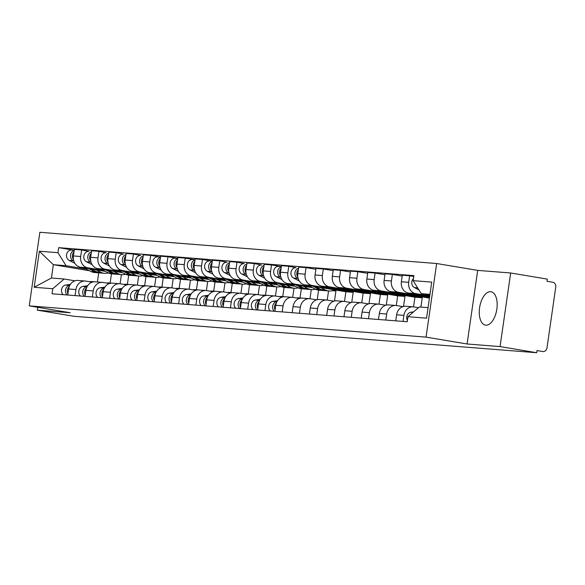 <?xml version="1.0" encoding="UTF-8"?>
<svg xmlns="http://www.w3.org/2000/svg" width="585" height="585" viewBox="0 0 585 585"><rect width="100%" height="100%" fill="white"/><g stroke="black" fill="none" stroke-linecap="round" stroke-linejoin="round"><path stroke-width="0.88" d="M485.806 325.172A16.921 8.636 -80.5 0 0 496.789 309.487A16.921 8.636 -80.5 0 0 491.012 291.747A16.921 8.636 -80.5 0 0 490.625 291.696A16.921 8.636 -80.5 0 0 479.641 307.381A16.921 8.636 -80.5 0 0 485.418 325.128A16.921 8.636 -80.5 0 0 485.806 325.172M500.065 346.583L510.668 272.983L477.696 270.387L436.659 263.521L39.853 232.282L29.25 305.882L426.048 337.114L467.086 343.987L500.065 346.583L536.686 352.718L73.937 316.288L37.316 310.16L70.288 312.756L29.25 305.882M510.668 272.983L547.289 279.118L546.982 281.261L552.686 282.219A4.336 3.729 94.5 0 1 555.75 287.125L546.997 347.848A4.336 3.729 94.5 0 1 542.975 351.563L542.697 351.526A4.336 3.729 94.5 0 0 542.975 351.563M37.725 307.3L37.316 310.16M542.697 351.526L536.993 350.569L536.686 352.718M429.741 295.966L415.723 293.619A9.982 8.578 -85.5 0 1 408.674 282.328L409.617 275.784L402.319 275.206L401.376 281.751A9.982 8.578 94.5 0 0 408.418 293.041L429.653 296.595M413.164 306.84L405.858 306.269A9.982 8.578 94.5 0 0 396.615 314.796L403.913 315.373A9.982 8.578 -85.5 0 1 413.164 306.84A9.982 8.578 -85.5 0 1 413.8 306.92L418.48 307.703M403.913 315.373L403.043 321.421M413.749 276.478L409.617 275.784M396.615 314.796L395.738 320.843M429.529 297.458L398.458 292.259A9.982 8.578 -85.5 0 1 391.416 280.968L392.359 274.423L385.054 273.853L384.111 280.398A9.982 8.578 94.5 0 0 391.153 291.681L429.434 298.094M385.786 320.061L386.656 314.013A9.982 8.578 -85.5 0 1 395.899 305.48A9.982 8.578 -85.5 0 1 396.542 305.56L402.911 306.628M402.195 276.069L392.359 274.423M395.899 305.48L388.601 304.909A9.982 8.578 94.5 0 0 379.351 313.443L378.48 319.483M420.893 307.088L422.238 297.772L381.193 290.899A9.982 8.578 -85.5 0 1 374.151 279.608L375.095 273.063L367.797 272.493L366.853 279.038A9.982 8.578 94.5 0 0 373.895 290.321L414.933 297.195L413.536 306.884M368.521 318.701L369.391 312.653A9.982 8.578 -85.5 0 1 378.641 304.127A9.982 8.578 -85.5 0 1 379.277 304.2L385.654 305.268M384.93 274.716L375.095 273.063M378.641 304.127L371.336 303.549A9.982 8.578 94.5 0 0 362.086 312.083L361.216 318.123M403.526 306.452L404.974 296.412L363.936 289.538A9.982 8.578 -85.5 0 1 356.894 278.255L357.837 271.711L350.532 271.133L349.589 277.678A9.982 8.578 94.5 0 0 356.631 288.968L397.668 295.834L396.279 305.524M351.256 317.341L352.133 311.3A9.982 8.578 -85.5 0 1 361.376 302.767A9.982 8.578 -85.5 0 1 362.02 302.847L368.389 303.915M367.673 273.356L357.837 271.711M361.376 302.767L354.079 302.189A9.982 8.578 94.5 0 0 344.828 310.723L343.958 316.763M386.268 305.092L387.716 295.052L346.671 288.178A9.982 8.578 -85.5 0 1 339.629 276.895L340.572 270.35L333.267 269.773L332.324 276.317A9.982 8.578 94.5 0 0 339.373 287.608L380.411 294.482L379.014 304.163M333.998 315.98L334.869 309.94A9.982 8.578 -85.5 0 1 344.119 301.407A9.982 8.578 -85.5 0 1 344.755 301.487L351.132 302.555M350.408 271.996L340.572 270.35M344.119 301.407L336.814 300.829A9.982 8.578 94.5 0 0 327.563 309.363L326.693 315.41M369.003 303.739L370.451 293.692L329.413 286.825A9.982 8.578 -85.5 0 1 322.372 275.535L323.315 268.99L316.01 268.413L315.066 274.957A9.982 8.578 94.5 0 0 322.108 286.248L363.146 293.122L361.749 302.803M316.734 314.62L317.604 308.58A9.982 8.578 -85.5 0 1 326.854 300.046A9.982 8.578 -85.5 0 1 327.498 300.127L333.867 301.195M333.143 270.636L323.315 268.99M326.854 300.046L319.549 299.476A9.982 8.578 94.5 0 0 310.306 308.002L309.436 314.05M351.739 302.379L353.186 292.339L312.149 285.465A9.982 8.578 -85.5 0 1 305.107 274.175L306.05 267.63L298.745 267.06L297.802 273.605A9.982 8.578 94.5 0 0 304.844 284.888L345.889 291.761L344.492 301.443M299.476 313.267L300.346 307.22A9.982 8.578 -85.5 0 1 309.597 298.686A9.982 8.578 -85.5 0 1 310.233 298.767L316.602 299.834M315.885 269.275L306.05 267.63M309.597 298.686L302.291 298.116A9.982 8.578 94.5 0 0 293.041 306.65L292.171 312.69M310.628 286.738L294.891 284.105A9.982 8.578 -85.5 0 1 287.842 272.815L288.785 266.27L281.487 265.7L280.544 272.244A9.982 8.578 94.5 0 0 287.586 283.528L312.522 287.703M334.481 301.019L335.929 290.979L332.843 290.46M282.211 311.907L283.082 305.86A9.982 8.578 -85.5 0 1 292.332 297.334A9.982 8.578 -85.5 0 1 292.968 297.407L299.344 298.474M299.249 280.954L293.626 278.094A5.426 4.658 -85.5 0 1 291.081 271.842A5.426 4.658 -85.5 0 1 296.01 267.711L288.785 266.27M292.332 297.334L285.027 296.756A9.982 8.578 94.5 0 0 275.776 305.29L274.906 311.33M328.543 290.942L327.227 300.09M293.363 285.385L277.626 282.745A9.982 8.578 -85.5 0 1 270.584 271.462L271.528 264.917L264.223 264.34L263.279 270.884A9.982 8.578 94.5 0 0 270.321 282.175L295.264 286.35M317.216 299.659L318.591 290.145M264.946 310.547L265.824 304.5A9.982 8.578 -85.5 0 1 275.067 295.973A9.982 8.578 -85.5 0 1 275.711 296.054L282.08 297.114M281.341 266.555L271.528 264.917M275.067 295.973L267.769 295.396A9.982 8.578 94.5 0 0 258.519 303.929L257.649 309.97M311.286 289.582L309.97 298.73M276.105 284.025L260.362 281.385A9.982 8.578 -85.5 0 1 253.32 270.102L254.263 263.557L246.958 262.979L246.014 269.524A9.982 8.578 94.5 0 0 253.064 280.815L277.999 284.99M300.01 297.955L301.326 288.793M247.689 309.187L248.559 303.147A9.982 8.578 -85.5 0 1 257.81 294.613A9.982 8.578 -85.5 0 1 258.446 294.694L264.822 295.761M264.727 278.233L259.104 275.374A5.426 4.658 -85.5 0 1 256.552 269.122A5.426 4.658 -85.5 0 1 261.488 264.998L254.263 263.557M257.81 294.613L250.504 294.036A9.982 8.578 94.5 0 0 241.254 302.569L240.384 308.617M294.021 288.229L292.705 297.37M258.841 282.665L243.104 280.032A9.982 8.578 -85.5 0 1 236.062 268.742L237.005 262.197L229.7 261.619L228.757 268.164A9.982 8.578 94.5 0 0 235.799 279.454L260.742 283.63M282.745 296.595L284.069 287.432M230.424 307.827L231.294 301.787A9.982 8.578 -85.5 0 1 240.545 293.253A9.982 8.578 -85.5 0 1 241.188 293.334L247.557 294.401M247.462 276.873L241.839 274.014A5.426 4.658 -85.5 0 1 239.294 267.762A5.426 4.658 -85.5 0 1 244.223 263.638L237.005 262.197M240.545 293.253L233.239 292.683A9.982 8.578 94.5 0 0 223.996 301.209L223.126 307.257M276.764 286.869L275.44 296.01M241.576 281.305L225.839 278.672A9.982 8.578 -85.5 0 1 218.797 267.382L219.741 260.837L212.435 260.267L211.492 266.804A9.982 8.578 94.5 0 0 218.534 278.094L243.477 282.27M265.48 295.235L266.804 286.072M213.167 306.474L214.037 300.427A9.982 8.578 -85.5 0 1 223.287 291.893A9.982 8.578 -85.5 0 1 223.923 291.973L230.3 293.041M230.205 275.52L224.581 272.654A5.426 4.658 -85.5 0 1 222.029 266.409A5.426 4.658 -85.5 0 1 226.965 262.277L219.741 260.837M223.287 291.893L215.982 291.323A9.982 8.578 94.5 0 0 206.732 299.849L205.861 305.897M259.499 285.509L258.182 294.65M224.318 279.944L208.582 277.312A9.982 8.578 -85.5 0 1 201.532 266.021L202.476 259.477L195.178 258.906L194.235 265.451A9.982 8.578 94.5 0 0 201.277 276.734L226.212 280.91M248.223 293.875L249.539 284.712M195.902 305.114L196.772 299.067A9.982 8.578 -85.5 0 1 206.022 290.54A9.982 8.578 -85.5 0 1 206.659 290.613L213.035 291.681M212.296 261.122L202.476 259.477M206.022 290.54L198.717 289.963A9.982 8.578 94.5 0 0 189.474 298.496L188.597 304.536M242.234 284.149L240.918 293.29M207.053 278.584L191.317 275.952A9.982 8.578 -85.5 0 1 184.275 264.661L185.218 258.117L177.913 257.546L176.97 264.091A9.982 8.578 94.5 0 0 184.012 275.381L208.955 279.557M230.958 292.522L232.282 283.352M178.644 303.754L179.515 297.707A9.982 8.578 -85.5 0 1 188.758 289.18A9.982 8.578 -85.5 0 1 189.401 289.253L195.77 290.321M195.032 259.762L185.218 258.117M188.758 289.18L181.46 288.602A9.982 8.578 94.5 0 0 172.209 297.136L171.339 303.176M224.976 282.789L223.66 291.937M189.796 277.231L174.052 274.592A9.982 8.578 -85.5 0 1 167.01 263.308L167.953 256.764L160.656 256.186L159.712 262.731A9.982 8.578 94.5 0 0 166.754 274.021L191.69 278.197M213.701 291.162L215.017 281.999M161.38 302.394L162.25 296.354A9.982 8.578 -85.5 0 1 171.5 287.82A9.982 8.578 -85.5 0 1 172.136 287.9L178.513 288.968M177.774 258.402L167.953 256.764M171.5 287.82L164.195 287.242A9.982 8.578 94.5 0 0 154.945 295.776L154.074 301.823M207.712 281.429L206.395 290.577M172.531 275.871L156.795 273.232A9.982 8.578 -85.5 0 1 149.753 261.948L150.696 255.404L143.391 254.826L142.447 261.371A9.982 8.578 94.5 0 0 149.489 272.661L174.432 276.837M196.436 289.802L197.759 280.639M144.115 301.034L144.992 294.994A9.982 8.578 -85.5 0 1 154.235 286.46A9.982 8.578 -85.5 0 1 154.879 286.54L161.248 287.608M160.509 257.049L150.696 255.404M154.235 286.46L146.937 285.882A9.982 8.578 94.5 0 0 137.687 294.416L136.817 300.463M190.454 280.076L189.138 289.217M155.266 274.511L139.53 271.879A9.982 8.578 -85.5 0 1 132.488 260.588L133.431 254.044L126.126 253.466L125.183 260.011A9.982 8.578 94.5 0 0 132.232 271.301L157.168 275.476M179.171 288.442L180.494 279.279M126.857 299.674L127.727 293.633A9.982 8.578 -85.5 0 1 136.978 285.1A9.982 8.578 -85.5 0 1 137.614 285.18L143.99 286.248M143.895 268.727L138.272 265.861A5.426 4.658 -85.5 0 1 135.72 259.608A5.426 4.658 -85.5 0 1 140.656 255.484L133.431 254.044M136.978 285.1L129.673 284.529A9.982 8.578 94.5 0 0 120.422 293.056L119.552 299.103M173.189 278.716L171.873 287.857M138.009 273.151L122.272 270.519A9.982 8.578 -85.5 0 1 115.23 259.228L116.166 252.683L108.868 252.113L107.925 258.658A9.982 8.578 94.5 0 0 114.967 269.941L139.903 274.116M161.913 287.081L163.23 277.919M109.592 298.321L110.463 292.273A9.982 8.578 -85.5 0 1 119.713 283.74A9.982 8.578 -85.5 0 1 120.356 283.82L126.726 284.888M126.631 267.367L121.007 264.508A5.426 4.658 -85.5 0 1 118.462 258.256A5.426 4.658 -85.5 0 1 123.391 254.124L116.166 252.683M119.713 283.74L112.408 283.169A9.982 8.578 94.5 0 0 103.165 291.703L102.295 297.743M155.932 277.356L154.608 286.496M120.744 271.791L105.007 269.158A9.982 8.578 -85.5 0 1 97.966 257.868L98.909 251.323L91.604 250.753L90.66 257.298A9.982 8.578 94.5 0 0 97.702 268.581L122.645 272.756M144.649 285.729L145.972 276.559M92.335 296.961L93.205 290.913A9.982 8.578 -85.5 0 1 102.455 282.387A9.982 8.578 -85.5 0 1 103.092 282.46L109.461 283.528M109.373 266.007L103.75 263.148A5.426 4.658 -85.5 0 1 101.198 256.895A5.426 4.658 -85.5 0 1 106.134 252.764L98.909 251.323M102.455 282.387L95.15 281.809A9.982 8.578 94.5 0 0 85.9 290.343L85.03 296.383M138.667 275.996L137.351 285.144M103.487 270.438L87.75 267.798A9.982 8.578 -85.5 0 1 80.701 256.515L81.644 249.97L74.346 249.393L73.403 255.937A9.982 8.578 94.5 0 0 80.445 267.228L105.38 271.403M127.391 284.368L128.707 275.206M75.07 295.601L75.94 289.56A9.982 8.578 -85.5 0 1 85.191 281.027A9.982 8.578 -85.5 0 1 85.827 281.107L92.203 282.167M92.108 264.647L86.485 261.787A5.426 4.658 -85.5 0 1 83.94 255.535A5.426 4.658 -85.5 0 1 88.869 251.404L81.644 249.97M85.191 281.027L77.885 280.449A9.982 8.578 94.5 0 0 68.635 288.983L67.765 295.023M121.402 274.636L120.086 283.783M126.009 274.453L124.985 274.372M143.274 275.813L142.243 275.732M160.531 277.173L159.508 277.093M177.796 278.533L176.765 278.445M195.054 279.886L194.03 279.805M212.318 281.246L211.295 281.166M229.576 282.606L228.552 282.526M246.841 283.966L245.817 283.886M264.106 285.326L263.075 285.246M281.363 286.679L280.339 286.599M298.628 288.039L297.604 287.959M315.885 289.399L314.862 289.319M335.929 290.979L332.126 290.679M353.186 292.339L345.889 291.761M370.451 293.692L363.146 293.122M387.716 295.052L380.411 294.482M404.974 296.412L397.668 295.834M422.238 297.772L414.933 297.195M429.975 294.35L421.266 293.663L429.865 295.103M421.266 293.663L413.149 280.654L431.737 282.116L426.545 318.167L407.95 316.704L419.343 306.964L428.059 307.651M89.527 270.76L53.345 264.698L51.429 278.007L64.153 279.008L52.76 288.741L52.028 293.787L407.226 321.75L407.95 316.704M52.76 288.741L34.171 287.279L39.363 251.236L57.952 252.698L66.068 265.7L53.345 264.698L39.363 251.236M413.149 280.654L413.873 275.615L58.683 247.652L57.952 252.698M436.659 263.521L426.048 337.114M477.696 270.387L467.086 343.987M98.719 272.851L97.402 281.985M86.222 269.078L66.068 265.7M108.744 273.093L107.72 273.012M64.153 279.008L74.939 280.815M110.126 283.008L111.45 273.846M74.2 250.256L58.683 247.652M51.429 278.007L34.171 287.279M413.646 311.834L410.911 312.229A5.426 4.658 94.5 0 0 407.401 320.551M429.821 295.418L428.871 294.935M418.889 289.86L414.458 287.601A5.426 4.658 -85.5 0 1 413.456 278.526M301.75 298.094L298.781 297.86A13.016 11.188 94.5 0 0 296.646 297.926L296.332 297.97M299.652 298.379L299.184 298.452M276.954 301.648L276.8 301.67A5.426 4.658 94.5 0 0 272.807 305.575A5.426 4.658 94.5 0 0 274.263 311.279M277.531 300.683L272.815 301.355A5.426 4.658 94.5 0 0 268.822 305.26A5.426 4.658 94.5 0 0 270.277 310.964M276.391 302.906A5.426 4.658 94.5 0 0 275.096 310.006M284.486 296.734L281.517 296.5A13.016 11.188 94.5 0 0 279.381 296.566L279.074 296.617M282.387 297.026L281.919 297.092M259.689 300.295L259.543 300.317A5.426 4.658 94.5 0 0 255.55 304.215A5.426 4.658 94.5 0 0 257.005 309.918M260.267 299.323L255.557 300.003A5.426 4.658 94.5 0 0 251.565 303.9A5.426 4.658 94.5 0 0 253.02 309.611M259.126 301.546A5.426 4.658 94.5 0 0 257.839 308.646M267.228 295.374L264.259 295.14A13.016 11.188 94.5 0 0 262.117 295.213L261.809 295.257M265.129 295.666L264.661 295.732M242.424 298.935L242.278 298.957A5.426 4.658 94.5 0 0 238.285 302.854A5.426 4.658 94.5 0 0 239.74 308.566M243.009 297.962L238.292 298.642A5.426 4.658 94.5 0 0 234.3 302.54A5.426 4.658 94.5 0 0 235.755 308.251M241.868 300.185A5.426 4.658 94.5 0 0 240.574 307.286M249.963 294.014L246.994 293.78A13.016 11.188 94.5 0 0 244.859 293.853L244.552 293.897M247.864 294.306L247.396 294.372M225.166 297.575L225.013 297.597A5.426 4.658 94.5 0 0 221.02 301.502A5.426 4.658 94.5 0 0 222.475 307.205M225.744 296.602L221.035 297.282A5.426 4.658 94.5 0 0 217.042 301.187A5.426 4.658 94.5 0 0 218.498 306.891M224.603 298.825A5.426 4.658 94.5 0 0 223.316 305.926M232.706 292.654L229.737 292.42A13.016 11.188 94.5 0 0 227.594 292.493L227.287 292.537M230.6 292.946L230.139 293.012M207.902 296.215L207.755 296.237A5.426 4.658 94.5 0 0 203.763 300.142A5.426 4.658 94.5 0 0 205.218 305.845M208.487 295.242L203.77 295.922A5.426 4.658 94.5 0 0 199.777 299.827A5.426 4.658 94.5 0 0 201.233 305.531M207.339 297.472A5.426 4.658 94.5 0 0 206.052 304.573M215.441 291.301L212.472 291.067A13.016 11.188 94.5 0 0 210.337 291.133L210.022 291.176M213.342 291.586L212.874 291.659M190.644 294.855L190.491 294.877A5.426 4.658 94.5 0 0 186.498 298.781A5.426 4.658 94.5 0 0 187.953 304.485M191.222 293.889L186.505 294.562A5.426 4.658 94.5 0 0 182.513 298.467A5.426 4.658 94.5 0 0 183.975 304.171M190.081 296.112A5.426 4.658 94.5 0 0 188.794 303.213M198.176 289.941L195.207 289.707A13.016 11.188 94.5 0 0 193.072 289.772L192.765 289.816M196.077 290.226L195.609 290.299M173.379 293.495L173.233 293.516A5.426 4.658 94.5 0 0 169.24 297.421A5.426 4.658 94.5 0 0 170.696 303.125M173.957 292.529L169.248 293.209A5.426 4.658 94.5 0 0 165.255 297.107A5.426 4.658 94.5 0 0 166.71 302.818M172.816 294.752A5.426 4.658 94.5 0 0 171.529 301.853M180.919 288.58L177.95 288.346A13.016 11.188 94.5 0 0 175.807 288.42L175.5 288.464M178.82 288.873L178.352 288.939M156.122 292.142L155.968 292.164A5.426 4.658 94.5 0 0 151.976 296.061A5.426 4.658 94.5 0 0 153.431 301.772M156.7 291.169L151.983 291.849A5.426 4.658 94.5 0 0 147.99 295.747A5.426 4.658 94.5 0 0 149.446 301.458M155.559 293.392A5.426 4.658 94.5 0 0 154.264 300.493M163.654 287.22L160.685 286.986A13.016 11.188 94.5 0 0 158.55 287.059L158.243 287.103M161.555 287.513L161.087 287.579M138.857 290.782L138.703 290.803A5.426 4.658 94.5 0 0 134.711 294.701A5.426 4.658 94.5 0 0 136.173 300.412M139.435 289.809L134.726 290.489A5.426 4.658 94.5 0 0 130.733 294.394A5.426 4.658 94.5 0 0 132.188 300.098M138.294 292.032A5.426 4.658 94.5 0 0 137.007 299.132M334.32 289.824A13.016 11.188 -85.5 0 1 328.887 290.972L324.902 290.657A13.016 11.188 -85.5 0 1 321.231 289.612L315.425 286.657M328.887 290.972A13.016 11.188 -85.5 0 1 325.216 289.926L320.441 287.498M297.838 277.107A5.426 4.658 -85.5 0 1 298.379 269.583M323.966 290.533A13.016 11.188 -85.5 0 1 323.022 290.511A13.016 11.188 -85.5 0 1 319.351 289.465L313.055 286.262M323.022 290.511L319.037 290.197A13.016 11.188 -85.5 0 1 315.366 289.151L308.039 285.421M298.226 278.716L297.611 278.409A5.426 4.658 -85.5 0 1 294.928 272.961A5.426 4.658 -85.5 0 1 298.584 268.164M315.388 289.166A13.016 11.188 -85.5 0 1 311.622 289.612L307.644 289.297A13.016 11.188 -85.5 0 1 303.966 288.259L298.167 285.305M311.622 289.612A13.016 11.188 -85.5 0 1 307.951 288.566L303.184 286.145M280.573 275.747A5.426 4.658 -85.5 0 1 281.122 268.222M306.708 289.18A13.016 11.188 -85.5 0 1 305.758 289.151A13.016 11.188 -85.5 0 1 302.087 288.105L295.791 284.902M305.758 289.151L301.78 288.836A13.016 11.188 -85.5 0 1 298.101 287.791L290.774 284.061M280.961 277.356L280.347 277.049A5.426 4.658 -85.5 0 1 277.67 271.608A5.426 4.658 -85.5 0 1 281.327 266.804M281.992 279.593L276.369 276.734A5.426 4.658 -85.5 0 1 273.817 270.482A5.426 4.658 -85.5 0 1 278.745 266.351L281.363 266.563M298.131 287.805A13.016 11.188 -85.5 0 1 294.365 288.251L290.379 287.937A13.016 11.188 -85.5 0 1 286.708 286.899L280.902 283.944M294.365 288.251A13.016 11.188 -85.5 0 1 290.686 287.213L285.919 284.785M263.308 274.387A5.426 4.658 -85.5 0 1 263.857 266.862M289.443 287.82A13.016 11.188 -85.5 0 1 288.5 287.791A13.016 11.188 -85.5 0 1 284.822 286.745L278.533 283.549M288.5 287.791L284.515 287.476A13.016 11.188 -85.5 0 1 280.844 286.438L273.517 282.709M263.703 276.003L263.089 275.689A5.426 4.658 -85.5 0 1 260.405 270.248A5.426 4.658 -85.5 0 1 264.062 265.444M280.866 286.445A13.016 11.188 -85.5 0 1 277.1 286.891L273.122 286.577A13.016 11.188 -85.5 0 1 269.444 285.538L263.638 282.584M277.1 286.891A13.016 11.188 -85.5 0 1 273.429 285.853L268.661 283.425M246.051 273.027A5.426 4.658 -85.5 0 1 246.599 265.51M272.179 286.46A13.016 11.188 -85.5 0 1 271.235 286.431A13.016 11.188 -85.5 0 1 267.564 285.392L261.268 282.189M271.235 286.431L267.257 286.116A13.016 11.188 -85.5 0 1 263.579 285.078L256.252 281.348M246.439 274.643L245.824 274.328A5.426 4.658 -85.5 0 1 243.148 268.888A5.426 4.658 -85.5 0 1 246.804 264.084M263.608 285.092A13.016 11.188 -85.5 0 1 259.842 285.538L255.857 285.224A13.016 11.188 -85.5 0 1 252.186 284.178L246.38 281.224M259.842 285.538A13.016 11.188 -85.5 0 1 256.164 284.493L251.396 282.065M228.786 271.674A5.426 4.658 -85.5 0 1 229.335 264.149M254.921 285.1A13.016 11.188 -85.5 0 1 253.978 285.07A13.016 11.188 -85.5 0 1 250.3 284.032L244.011 280.829M253.978 285.07L249.992 284.763A13.016 11.188 -85.5 0 1 246.322 283.718L238.987 279.988M229.174 273.283L228.567 272.968A5.426 4.658 -85.5 0 1 225.883 267.528A5.426 4.658 -85.5 0 1 229.539 262.731M246.343 283.732A13.016 11.188 -85.5 0 1 242.578 284.178L238.592 283.864A13.016 11.188 -85.5 0 1 234.921 282.818L229.115 279.864M242.578 284.178A13.016 11.188 -85.5 0 1 238.907 283.133L234.139 280.705M211.529 270.314A5.426 4.658 -85.5 0 1 212.077 262.789M237.656 283.74A13.016 11.188 -85.5 0 1 236.713 283.718A13.016 11.188 -85.5 0 1 233.042 282.672L226.746 279.469M236.713 283.718L232.728 283.403A13.016 11.188 -85.5 0 1 229.057 282.358L221.73 278.628M211.916 271.923L211.302 271.615A5.426 4.658 -85.5 0 1 208.626 266.168A5.426 4.658 -85.5 0 1 212.275 261.371M212.94 274.16L207.317 271.301A5.426 4.658 -85.5 0 1 204.772 265.049A5.426 4.658 -85.5 0 1 209.701 260.917L212.311 261.122M233.042 282.672L229.057 282.358A13.016 11.188 -85.5 0 1 225.32 282.818L221.335 282.504A13.016 11.188 -85.5 0 1 217.657 281.458L211.858 278.511M225.32 282.818A13.016 11.188 -85.5 0 1 221.642 281.773L216.874 279.352M194.264 268.954A5.426 4.658 -85.5 0 1 194.812 261.429M220.399 282.387A13.016 11.188 -85.5 0 1 219.455 282.358A13.016 11.188 -85.5 0 1 215.777 281.312L209.488 278.109M219.455 282.358L215.47 282.043A13.016 11.188 -85.5 0 1 211.792 280.997L204.465 277.268M194.651 270.562L194.037 270.255A5.426 4.658 -85.5 0 1 191.361 264.815A5.426 4.658 -85.5 0 1 195.017 260.011M195.683 272.8L190.059 269.941A5.426 4.658 -85.5 0 1 187.507 263.689A5.426 4.658 -85.5 0 1 192.443 259.557L195.054 259.762M211.821 281.012A13.016 11.188 -85.5 0 1 208.055 281.458L204.07 281.144A13.016 11.188 -85.5 0 1 200.399 280.105L194.593 277.151M208.055 281.458A13.016 11.188 -85.5 0 1 204.384 280.412L199.609 277.992M176.999 267.594A5.426 4.658 -85.5 0 1 177.547 260.069M203.134 281.027A13.016 11.188 -85.5 0 1 202.191 280.997A13.016 11.188 -85.5 0 1 198.52 279.952L192.224 276.749M202.191 280.997L198.205 280.683A13.016 11.188 -85.5 0 1 194.534 279.637L187.207 275.915M177.394 269.202L176.78 268.895A5.426 4.658 -85.5 0 1 174.096 263.455A5.426 4.658 -85.5 0 1 177.752 258.65M178.418 271.44L172.794 268.581A5.426 4.658 -85.5 0 1 170.25 262.329A5.426 4.658 -85.5 0 1 175.178 258.204L177.789 258.409M194.556 279.652A13.016 11.188 -85.5 0 1 190.79 280.098L186.812 279.784A13.016 11.188 -85.5 0 1 183.134 278.745L177.328 275.791M190.79 280.098A13.016 11.188 -85.5 0 1 187.12 279.06L182.352 276.632M159.742 266.233A5.426 4.658 -85.5 0 1 160.29 258.716M185.876 279.667A13.016 11.188 -85.5 0 1 184.926 279.637A13.016 11.188 -85.5 0 1 181.255 278.599L174.959 275.396M184.926 279.637L180.948 279.323A13.016 11.188 -85.5 0 1 177.27 278.284L169.942 274.555M160.129 267.85L159.515 267.535A5.426 4.658 -85.5 0 1 156.838 262.095A5.426 4.658 -85.5 0 1 160.495 257.29M161.153 270.08L155.537 267.221A5.426 4.658 -85.5 0 1 152.985 260.969A5.426 4.658 -85.5 0 1 157.913 256.844L160.531 257.049M177.299 278.292A13.016 11.188 -85.5 0 1 173.533 278.738L169.548 278.431A13.016 11.188 -85.5 0 1 165.877 277.385L160.071 274.431M173.533 278.738A13.016 11.188 -85.5 0 1 169.855 277.7L165.087 275.272M142.477 264.881A5.426 4.658 -85.5 0 1 143.025 257.356M168.612 278.306A13.016 11.188 -85.5 0 1 167.668 278.277A13.016 11.188 -85.5 0 1 163.99 277.239L157.701 274.036M167.668 278.277L163.683 277.963A13.016 11.188 -85.5 0 1 160.012 276.924L152.678 273.195M142.864 266.489L142.257 266.175A5.426 4.658 -85.5 0 1 139.574 260.734A5.426 4.658 -85.5 0 1 143.23 255.937M146.396 285.86L143.427 285.626A13.016 11.188 94.5 0 0 141.285 285.699L140.978 285.743M144.298 286.153L143.83 286.219M121.592 289.421L121.446 289.443A5.426 4.658 94.5 0 0 117.453 293.348A5.426 4.658 94.5 0 0 118.909 299.052M122.177 288.449L117.461 289.129A5.426 4.658 94.5 0 0 113.468 293.034A5.426 4.658 94.5 0 0 114.923 298.738M121.037 290.679A5.426 4.658 94.5 0 0 119.742 297.78M160.034 276.939A13.016 11.188 -85.5 0 1 156.268 277.385L152.283 277.071A13.016 11.188 -85.5 0 1 148.612 276.025L142.806 273.071M156.268 277.385A13.016 11.188 -85.5 0 1 152.597 276.339L147.829 273.912M125.219 263.521A5.426 4.658 -85.5 0 1 125.768 255.996M151.347 276.946A13.016 11.188 -85.5 0 1 150.404 276.924A13.016 11.188 -85.5 0 1 146.733 275.879L140.437 272.676M150.404 276.924L146.418 276.61A13.016 11.188 -85.5 0 1 142.747 275.564L135.42 271.835M125.607 265.129L124.993 264.815A5.426 4.658 -85.5 0 1 122.316 259.374A5.426 4.658 -85.5 0 1 125.972 254.577M129.131 284.507L126.163 284.273A13.016 11.188 94.5 0 0 124.027 284.339L123.713 284.383M127.033 284.793L126.565 284.858M104.335 288.061L104.181 288.083A5.426 4.658 94.5 0 0 100.189 291.988A5.426 4.658 94.5 0 0 101.644 297.692M104.912 287.089L100.203 287.769A5.426 4.658 94.5 0 0 96.211 291.674A5.426 4.658 94.5 0 0 97.666 297.377M103.772 289.319A5.426 4.658 94.5 0 0 102.485 296.419M142.769 275.579A13.016 11.188 -85.5 0 1 139.011 276.025L135.025 275.711A13.016 11.188 -85.5 0 1 131.347 274.665L125.548 271.711M139.011 276.025A13.016 11.188 -85.5 0 1 135.332 274.979L130.565 272.551M107.954 262.16A5.426 4.658 -85.5 0 1 108.503 254.636M134.089 275.586A13.016 11.188 -85.5 0 1 133.146 275.564A13.016 11.188 -85.5 0 1 129.468 274.519L123.179 271.316M133.146 275.564L129.161 275.25A13.016 11.188 -85.5 0 1 125.482 274.204L118.155 270.475M108.342 263.769L107.735 263.462A5.426 4.658 -85.5 0 1 105.051 258.014A5.426 4.658 -85.5 0 1 108.708 253.217M111.867 283.147L108.898 282.913A13.016 11.188 94.5 0 0 106.762 282.979L106.455 283.023M109.768 283.433L109.3 283.506M87.07 286.701L86.924 286.723A5.426 4.658 94.5 0 0 82.931 290.628A5.426 4.658 94.5 0 0 84.386 296.332M87.648 285.736L82.938 286.409A5.426 4.658 94.5 0 0 78.946 290.314A5.426 4.658 94.5 0 0 80.401 296.017M86.507 287.959A5.426 4.658 94.5 0 0 85.22 295.059M125.512 274.219A13.016 11.188 -85.5 0 1 121.746 274.665L117.76 274.35A13.016 11.188 -85.5 0 1 114.09 273.312L108.284 270.358M121.746 274.665A13.016 11.188 -85.5 0 1 118.075 273.619L113.3 271.199M90.69 260.8A5.426 4.658 -85.5 0 1 91.238 253.276M116.824 274.233A13.016 11.188 -85.5 0 1 115.881 274.204A13.016 11.188 -85.5 0 1 112.21 273.158L105.914 269.956M115.881 274.204L111.896 273.89A13.016 11.188 -85.5 0 1 108.225 272.844L100.898 269.115M91.084 262.409L90.47 262.102A5.426 4.658 -85.5 0 1 87.787 256.661A5.426 4.658 -85.5 0 1 91.443 251.857M94.609 281.787L91.64 281.553A13.016 11.188 94.5 0 0 89.505 281.619L89.191 281.67M92.51 282.08L92.042 282.145M69.812 285.348L69.659 285.37A5.426 4.658 94.5 0 0 65.666 289.268A5.426 4.658 94.5 0 0 67.121 294.972M70.39 284.376L65.674 285.056A5.426 4.658 94.5 0 0 61.681 288.953A5.426 4.658 94.5 0 0 63.136 294.664M69.249 286.599A5.426 4.658 94.5 0 0 67.955 293.699M108.247 272.859A13.016 11.188 -85.5 0 1 104.481 273.305L100.503 272.99A13.016 11.188 -85.5 0 1 96.825 271.952L91.026 268.998M104.481 273.305A13.016 11.188 -85.5 0 1 100.81 272.266L96.042 269.839M73.432 259.44A5.426 4.658 -85.5 0 1 73.981 251.916M99.567 272.873A13.016 11.188 -85.5 0 1 98.616 272.844A13.016 11.188 -85.5 0 1 94.945 271.798L88.649 268.603M98.616 272.844L94.638 272.53A13.016 11.188 -85.5 0 1 90.96 271.491L83.633 267.762M73.82 261.056L73.205 260.742A5.426 4.658 -85.5 0 1 70.529 255.301A5.426 4.658 -85.5 0 1 74.185 250.497M74.851 263.287L69.227 260.427A5.426 4.658 -85.5 0 1 66.675 254.175A5.426 4.658 -85.5 0 1 71.604 250.051L74.222 250.256M80.445 267.228L87.75 267.798M97.702 268.581L105.007 269.158M114.967 269.941L122.272 270.519M132.232 271.301L139.53 271.879M149.489 272.661L156.795 273.232M166.754 274.021L174.052 274.592M184.012 275.381L191.317 275.952M201.277 276.734L208.582 277.312M218.534 278.094L225.839 278.672M235.799 279.454L243.104 280.032M253.064 280.815L260.362 281.385M270.321 282.175L277.626 282.745M287.586 283.528L294.891 284.105M304.844 284.888L312.149 285.465M322.108 286.248L329.413 286.825M339.373 287.608L346.671 288.178M356.631 288.968L363.936 289.538M373.895 290.321L381.193 290.899M391.153 291.681L398.458 292.259M408.418 293.041L415.723 293.619M85.9 290.343L93.205 290.913M103.165 291.703L110.463 292.273M120.422 293.056L127.727 293.633M137.687 294.416L144.992 294.994M154.945 295.776L162.25 296.354M172.209 297.136L179.515 297.707M189.474 298.496L196.772 299.067M206.732 299.849L214.037 300.427M223.996 301.209L231.294 301.787M241.254 302.569L248.559 303.147M258.519 303.929L265.824 304.5M275.776 305.29L283.082 305.86M293.041 306.65L300.346 307.22M310.306 308.002L317.604 308.58M327.563 309.363L334.869 309.94M344.828 310.723L352.133 311.3M362.086 312.083L369.391 312.653M379.351 313.443L386.656 314.013M68.635 288.983L75.94 289.56M90.66 257.298L97.966 257.868M107.925 258.658L115.23 259.228M125.183 260.011L132.488 260.588M142.447 261.371L149.753 261.948M159.712 262.731L167.01 263.308M176.97 264.091L184.275 264.661M194.235 265.451L201.532 266.021M211.492 266.804L218.797 267.382M228.757 268.164L236.062 268.742M246.014 269.524L253.32 270.102M263.279 270.884L270.584 271.462M280.544 272.244L287.842 272.815M297.802 273.605L305.107 274.175M315.066 274.957L322.372 275.535M332.324 276.317L339.629 276.895M349.589 277.678L356.894 278.255M366.853 279.038L374.151 279.608M384.111 280.398L391.416 280.968M401.376 281.751L408.674 282.328M73.403 255.937L80.701 256.515M412.995 312.39L410.911 312.229M414.458 287.601L417.639 287.857M300.339 298.218L296.646 297.926M276.8 301.67L272.815 301.355M283.082 296.858L279.381 296.566M259.543 300.317L255.557 300.003M265.817 295.498L262.117 295.213M242.278 298.957L238.292 298.642M248.559 294.145L244.859 293.853M225.013 297.597L221.035 297.282M231.294 292.785L227.594 292.493M207.755 296.237L203.77 295.922M214.037 291.425L210.337 291.133M190.491 294.877L186.505 294.562M196.772 290.065L193.072 289.772M173.233 293.516L169.248 293.209M179.507 288.705L175.807 288.42M155.968 292.164L151.983 291.849M162.25 287.352L158.55 287.059M138.703 290.803L134.726 290.489M321.231 289.612L325.216 289.926M315.366 289.151L319.351 289.465M293.626 278.094L297.611 278.409M303.966 288.259L307.951 288.566M298.101 287.791L302.087 288.105M276.369 276.734L280.347 277.049M286.708 286.899L290.686 287.213M280.844 286.438L284.822 286.745M259.104 275.374L263.089 275.689M269.444 285.538L273.429 285.853M263.579 285.078L267.564 285.392M241.839 274.014L245.824 274.328M252.186 284.178L256.164 284.493M246.322 283.718L250.3 284.032M224.581 272.654L228.567 272.968M234.921 282.818L238.907 283.133M207.317 271.301L211.302 271.615M217.657 281.458L221.642 281.773M211.792 280.997L215.777 281.312M190.059 269.941L194.037 270.255M200.399 280.105L204.384 280.412M194.534 279.637L198.52 279.952M172.794 268.581L176.78 268.895M183.134 278.745L187.12 279.06M177.27 278.284L181.255 278.599M155.537 267.221L159.515 267.535M165.877 277.385L169.855 277.7M160.012 276.924L163.99 277.239M138.272 265.861L142.257 266.175M144.985 285.992L141.285 285.699M121.446 289.443L117.461 289.129M148.612 276.025L152.597 276.339M142.747 275.564L146.733 275.879M121.007 264.508L124.993 264.815M127.727 284.632L124.027 284.339M104.181 288.083L100.203 287.769M131.347 274.665L135.332 274.979M125.482 274.204L129.468 274.519M103.75 263.148L107.735 263.462M110.463 283.272L106.762 282.979M86.924 286.723L82.938 286.409M114.09 273.312L118.075 273.619M108.225 272.844L112.21 273.158M86.485 261.787L90.47 262.102M93.198 281.911L89.505 281.619M69.659 285.37L65.674 285.056M96.825 271.952L100.81 272.266M90.96 271.491L94.945 271.798M69.227 260.427L73.205 260.742"/></g></svg>
